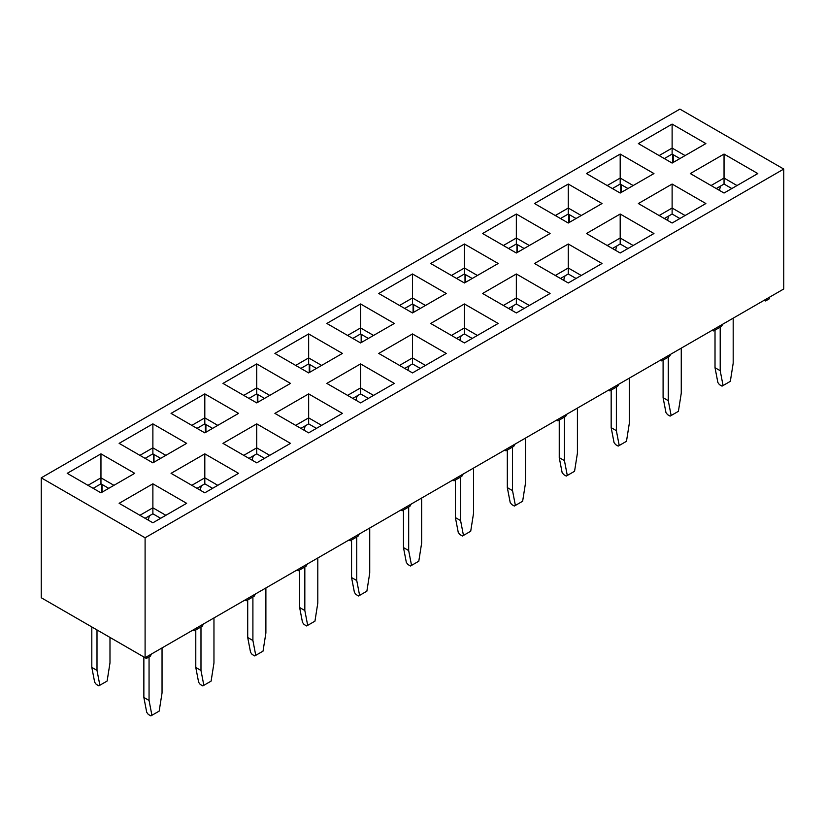 <?xml version="1.0" encoding="UTF-8"?>
<svg xmlns="http://www.w3.org/2000/svg" width="825" height="825" viewBox="0 0 825 825"><rect width="100%" height="100%" fill="white"/><g stroke="black" fill="none" stroke-linecap="round" stroke-linejoin="round"><path stroke-width="1.24" d="M55.523 605.983L146.386 658.453L150.284 656.195L151.583 653.947M67.207 473.333L100.959 453.853L134.712 473.333L100.959 492.824L67.207 473.333M171.053 413.377L204.806 393.896L238.559 413.377L204.806 432.867L171.053 413.377M274.9 353.42L308.653 333.939L342.406 353.42L308.653 372.91L274.9 353.42M378.747 293.473L412.5 273.983L446.253 293.473L412.5 312.953L378.747 293.473M482.594 233.516L516.347 214.026L550.1 233.516L516.347 252.997L482.594 233.516M586.441 173.559L620.194 154.069L653.947 173.559L620.194 193.04L586.441 173.559M119.13 503.312L152.883 483.821L186.636 503.312L152.883 522.792L119.13 503.312M222.977 443.355L256.73 423.875L290.483 443.355L256.73 462.846L222.977 443.355M326.824 383.398L360.577 363.918L394.329 383.398L360.577 402.889L326.824 383.398M430.671 323.452L464.423 303.961L498.176 323.452L464.423 342.932L430.671 323.452M534.518 263.495L568.27 244.004L602.023 263.495L568.27 282.975L534.518 263.495M638.364 203.538L672.117 184.047L705.87 203.538L672.117 223.018L638.364 203.538M783.75 169.063L145.097 537.787L145.097 657.7L783.75 288.977L783.75 169.063L679.903 109.106L41.25 477.83L145.097 537.787M690.288 173.559L724.041 154.069L757.793 173.559L724.041 193.04L690.288 173.559M586.441 233.516L620.194 214.026L653.947 233.516L620.194 252.997L586.441 233.516M482.594 293.473L516.347 273.983L550.1 293.473L516.347 312.953L482.594 293.473M378.747 353.42L412.5 333.939L446.253 353.42L412.5 372.91L378.747 353.42M274.9 413.377L308.653 393.896L342.406 413.377L308.653 432.867L274.9 413.377M171.053 473.333L204.806 453.853L238.559 473.333L204.806 492.824L171.053 473.333M638.364 143.581L672.117 124.101L705.87 143.581L672.117 163.072L638.364 143.581M534.518 203.538L568.27 184.047L602.023 203.538L568.27 223.018L534.518 203.538M430.671 263.495L464.423 244.004L498.176 263.495L464.423 282.975L430.671 263.495M326.824 323.452L360.577 303.961L394.329 323.452L360.577 342.932L326.824 323.452M222.977 383.398L256.73 363.918L290.483 383.398L256.73 402.889L222.977 383.398M119.13 443.355L152.883 423.875L186.636 443.355L152.883 462.846L119.13 443.355M769.477 297.217L769.477 298.712L765.579 300.97L764.28 300.218M722.741 324.194L721.442 326.442L713.656 330.938L712.357 330.196M670.818 354.173L669.518 356.421L661.732 360.917L660.433 360.174M618.894 384.151L617.595 386.399L609.809 390.895L608.51 390.153M566.971 414.129L565.672 416.377L557.886 420.874L556.586 420.121M515.048 444.108L513.748 446.356L505.962 450.852L504.663 450.099M463.124 474.086L461.825 476.334L454.039 480.831L452.739 480.078M411.201 504.065L409.901 506.313L402.115 510.809L400.816 510.056M359.277 534.043L357.978 536.291L350.192 540.788L348.892 540.035M307.354 564.022L306.054 566.27L298.268 570.766L296.969 570.013M255.43 594L254.131 596.248L246.345 600.744L245.046 599.992M203.507 623.968L202.208 626.216L194.422 630.723L193.122 629.97M146.386 656.947L146.386 658.453M41.25 477.83L41.25 597.743L145.097 657.7M737.024 185.553L724.041 178.056L711.057 185.553M731.827 188.543L724.041 184.047L724.041 154.069M724.041 184.047L716.255 188.543M685.101 215.531L672.117 208.034L659.134 215.531M679.903 218.522L672.117 214.026L672.117 184.047M672.117 214.026L664.331 218.522M633.177 245.51L620.194 238.013L607.21 245.51M627.98 248.5L620.194 244.004L620.194 214.026M620.194 244.004L612.408 248.5M581.254 275.478L568.27 267.991L555.287 275.478M576.056 278.479L568.27 273.983L568.27 244.004M568.27 273.983L560.484 278.479M529.33 305.456L516.347 297.969L503.363 305.456M524.133 308.457L516.347 303.961L516.347 273.983M516.347 303.961L508.561 308.457M477.407 335.435L464.423 327.948L451.44 335.435M472.209 338.436L464.423 333.939L464.423 303.961M464.423 333.939L456.637 338.436M425.483 365.413L412.5 357.916L399.517 365.413M420.286 368.414L412.5 363.918L412.5 333.939M412.5 363.918L404.714 368.414M373.56 395.392L360.577 387.894L347.593 395.392M368.363 398.392L360.577 393.896L360.577 363.918M360.577 393.896L352.791 398.392M321.637 425.37L308.653 417.873L295.67 425.37M316.439 428.371L308.653 423.875L308.653 393.896M308.653 423.875L300.867 428.371M269.713 455.348L256.73 447.851L243.746 455.348M264.516 458.349L256.73 453.853L256.73 423.875M256.73 453.853L248.944 458.349M217.79 485.327L204.806 477.83L191.823 485.327M212.592 488.328L204.806 483.832L204.806 453.853M204.806 483.832L197.02 488.328M165.866 515.305L152.883 507.808L139.899 515.305M160.669 518.296L152.883 513.8L152.883 483.821M152.883 513.8L145.097 518.296M679.903 158.575L672.117 154.069L672.117 148.077L659.134 155.574M672.117 154.069L664.331 158.575M685.101 155.574L672.117 148.077L672.117 124.101M627.98 188.543L620.194 184.047L620.194 178.056L607.21 185.553M620.194 184.047L612.408 188.543M633.177 185.553L620.194 178.056L620.194 154.069M576.056 218.522L568.27 214.026L568.27 208.034L555.287 215.531M568.27 214.026L560.484 218.522M581.254 215.531L568.27 208.034L568.27 184.047M524.133 248.5L516.347 244.004L516.347 238.013L503.363 245.51M516.347 244.004L508.561 248.5M529.33 245.51L516.347 238.013L516.347 214.026M472.209 278.479L464.423 273.983L464.423 267.991L451.44 275.478M464.423 273.983L456.637 278.479M477.407 275.478L464.423 267.991L464.423 244.004M420.286 308.457L412.5 303.961L412.5 297.969L399.517 305.456M412.5 303.961L404.714 308.457M425.483 305.456L412.5 297.969L412.5 273.983M368.363 338.436L360.577 333.939L360.577 327.948L347.593 335.435M360.577 333.939L352.791 338.436M373.56 335.435L360.577 327.948L360.577 303.961M316.439 368.414L308.653 363.918L308.653 357.916L295.67 365.413M308.653 363.918L300.867 368.414M321.637 365.413L308.653 357.916L308.653 333.939M264.516 398.392L256.73 393.896L256.73 387.894L243.746 395.392M256.73 393.896L248.944 398.392M269.713 395.392L256.73 387.894L256.73 363.918M212.592 428.371L204.806 423.875L204.806 417.873L191.823 425.37M204.806 423.875L197.02 428.371M217.79 425.37L204.806 417.873L204.806 393.896M160.669 458.349L152.883 453.853L152.883 447.851L139.899 455.348M152.883 453.853L145.097 458.349M165.866 455.348L152.883 447.851L152.883 423.875M108.745 488.328L100.959 483.832L100.959 477.83L87.976 485.327M100.959 483.832L93.173 488.328M113.943 485.327L100.959 477.83L100.959 453.853M719.606 190.482A18.449 10.653 60 0 1 720.895 185.873M715.017 330.155L715.017 367.702L720.204 370.703L723.061 385.543L730.331 381.346L733.188 363.206L733.188 318.161M720.204 370.703L720.204 327.154M715.017 367.702L717.874 382.542L719.431 384.646L722.03 386.141L723.061 385.543M667.683 220.461A18.449 10.653 60 0 1 668.972 215.841M663.094 360.133L663.094 397.681L668.281 400.682L671.137 415.522L678.408 411.324L681.264 393.185L681.264 348.14M668.281 400.682L668.281 357.132M663.094 397.681L665.95 412.521L667.507 414.614L670.106 416.12L671.137 415.522M615.759 250.439A18.449 10.653 60 0 1 617.048 245.819M611.17 390.112L611.17 427.659L616.368 430.66L619.214 445.5L626.484 441.303L629.341 423.163L629.341 378.118M616.368 430.66L616.368 387.111M611.17 427.659L614.027 442.499L615.584 444.593L618.183 446.098L619.214 445.5M563.836 280.418A18.449 10.653 60 0 1 565.125 275.798M559.247 420.09L559.247 457.638L564.444 460.639L567.291 475.468L574.561 471.281L577.417 453.142L577.417 408.097M564.444 460.639L564.444 417.089M559.247 457.638L562.103 472.478L563.661 474.571L566.259 476.077L567.291 475.468M511.912 310.396A18.449 10.653 60 0 1 513.202 305.776M507.323 450.068L507.323 487.616L512.521 490.607L515.377 505.447L522.638 501.249L525.494 483.12L525.494 438.075M512.521 490.607L512.521 447.067M507.323 487.616L510.18 502.456L511.737 504.549L514.336 506.055L515.377 505.447M459.989 340.374A18.449 10.653 60 0 1 461.278 335.754M455.4 480.047L455.4 517.595L460.597 520.585L463.454 535.425L470.714 531.228L473.571 513.098L473.571 468.053M460.597 520.585L460.597 477.046M455.4 517.595L458.257 532.434L459.814 534.528L462.412 536.023L463.454 535.425M408.066 370.353A18.449 10.653 60 0 1 409.355 365.733M403.477 510.025L403.477 547.573L408.674 550.564L411.531 565.403L418.791 561.206L421.647 543.077L421.647 498.032M408.674 550.564L408.674 507.024M403.477 547.573L406.333 562.413L407.89 564.506L410.489 566.002L411.531 565.403M356.142 400.331A18.449 10.653 60 0 1 357.431 395.711M351.553 539.993L351.553 577.541L356.751 580.542L359.607 595.382L366.877 591.185L369.724 573.045L369.724 528.01M356.751 580.542L356.751 537.003M351.553 577.541L354.41 592.381L355.967 594.485L358.566 595.98L359.607 595.382M304.219 430.31A18.449 10.653 60 0 1 305.508 425.69M299.63 569.972L299.63 607.52L304.827 610.521L307.684 625.36L314.954 621.163L317.8 603.023L317.8 557.989M304.827 610.521L304.827 566.981M299.63 607.52L302.486 622.359L304.043 624.463L306.642 625.958L307.684 625.36M252.295 460.288A18.449 10.653 60 0 1 253.584 455.668M247.706 599.95L247.706 637.498L252.904 640.499L255.76 655.339L263.031 651.142L265.887 633.002L265.887 587.967M252.904 640.499L252.904 596.96M247.706 637.498L250.563 652.338L252.12 654.442L254.719 655.937L255.76 655.339M200.372 490.256A18.449 10.653 60 0 1 201.661 485.647M195.783 629.929L195.783 667.477L200.98 670.477L203.837 685.317L211.107 681.12L213.964 662.98L213.964 617.935M200.98 670.477L200.98 626.938M195.783 667.477L198.639 682.316L200.197 684.42L202.795 685.915L203.837 685.317M148.448 520.235A18.449 10.653 60 0 1 149.737 515.625M143.859 656.989L143.859 697.455L149.057 700.456L151.913 715.296L159.184 711.098L162.04 692.959L162.04 647.914M149.057 700.456L149.057 656.906M143.859 697.455L146.716 712.295L148.273 714.398L150.872 715.894L151.913 715.296M91.812 667.404L96.999 670.405L99.856 685.245L98.825 685.843L96.226 684.337L94.669 682.244L91.812 667.404L91.812 626.938M96.999 629.939L96.999 670.405M109.983 637.436L109.983 662.908L107.126 681.048L99.856 685.245M673.221 162.432L673.221 154.708M672.695 162.731L672.695 154.409M621.297 192.411L621.297 184.687M620.782 192.71L620.782 184.388M569.374 222.389L569.374 214.665M568.858 222.688L568.858 214.366M517.45 252.368L517.45 244.643M516.935 252.667L516.935 244.344M465.527 282.336L465.527 274.622M465.011 282.635L465.011 274.323M413.603 312.314L413.603 304.6M413.088 312.613L413.088 304.301M361.68 342.293L361.68 334.579M361.164 342.592L361.164 334.28M309.757 372.271L309.757 364.557M309.241 372.57L309.241 364.258M257.833 402.249L257.833 394.536M257.317 402.548L257.317 394.226M205.91 432.228L205.91 424.504M205.394 432.527L205.394 424.205M153.986 462.206L153.986 454.482M153.471 462.505L153.471 454.183M102.063 492.185L102.063 484.461M101.547 492.484L101.547 484.162"/></g></svg>
